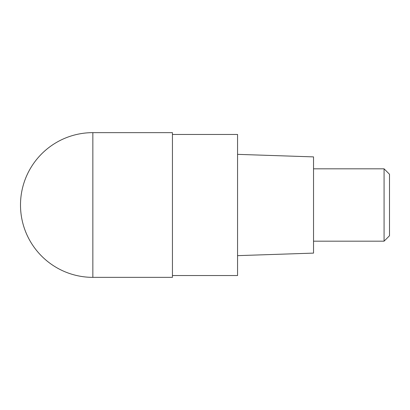 <?xml version="1.0" encoding="UTF-8"?>
<svg xmlns="http://www.w3.org/2000/svg" width="410" height="410" viewBox="0 0 410 410"><rect width="100%" height="100%" fill="white"/><g stroke="black" fill="none" stroke-linecap="round" stroke-linejoin="round"><path stroke-width="0.61" d="M172.441 277.355L172.441 132.645L92.855 132.645L92.855 277.355L172.441 277.355M92.855 277.355A72.355 72.355 0 0 1 20.5 205A72.355 72.355 0 0 1 92.855 132.645M172.441 134.454L237.559 134.454L237.559 275.546L172.441 275.546M237.559 255.645L313.527 253.113L313.527 156.886L237.559 154.355M313.527 241.177L384.073 241.177L384.073 168.823L313.527 168.823M384.073 168.823L389.5 174.25L389.5 235.75L384.073 241.177"/></g></svg>
